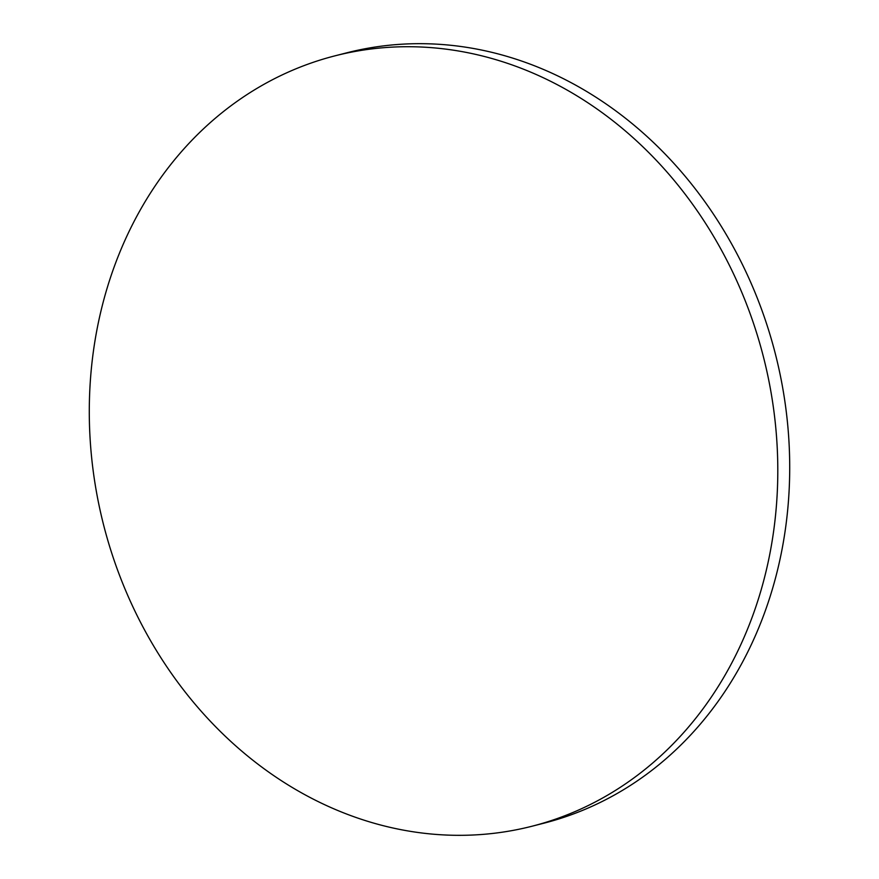 <?xml version="1.0" encoding="UTF-8"?>
<svg xmlns="http://www.w3.org/2000/svg" width="879" height="879" viewBox="0 0 879 879"><rect width="100%" height="100%" fill="white"/><g stroke="black" fill="none" stroke-linecap="round" stroke-linejoin="round"><path stroke-width="1.32" d="M625.815 783.639A397.594 340.448 -104.4 0 0 744.755 299.585A397.594 340.448 -104.4 0 0 334.888 55.86A397.594 340.448 -104.4 0 0 241.285 98.404A397.594 340.448 -104.4 0 0 122.335 582.469A397.594 340.448 -104.4 0 0 532.202 826.183A397.594 340.448 -104.4 0 0 625.815 783.639M532.202 826.183L544.112 823.14A397.594 340.448 -104.4 0 0 637.714 780.596A397.594 340.448 -104.4 0 0 756.665 296.531A397.594 340.448 -104.4 0 0 346.798 52.817L334.888 55.86"/></g></svg>
